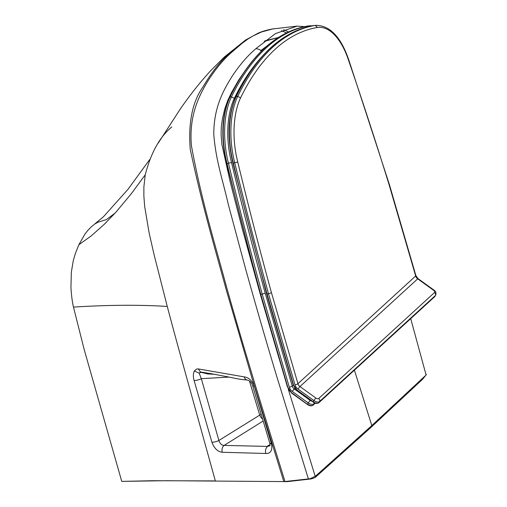<?xml version="1.0" encoding="UTF-8"?>
<svg xmlns="http://www.w3.org/2000/svg" width="507" height="507" viewBox="0 0 507 507"><rect width="100%" height="100%" fill="white"/><g stroke="black" fill="none" stroke-linecap="round" stroke-linejoin="round"><path stroke-width="0.76" d="M171.791 126.953C159.781 136.82 150.934 152.772 145.249 174.801A56.778 27.581 83.5 0 0 145.179 175.175L143.88 186.918L143.874 196.095L144.653 206.273A85.62 41.625 83.5 0 0 144.698 206.647L149.153 233.036L154.033 254.489L167.259 306.45C139.577 304.701 108.314 304.916 73.477 307.09L83.902 348.442A1538.732 748.338 83.5 0 0 84.625 351.098L121.75 481.39L166.182 480.706L287.513 481.612L310.943 478.95C313.725 478.259 315.582 477.366 316.52 476.269L370.712 427.654L371.802 425.569L315.601 476.06L310.1 478.754L308.389 478.925L277.025 377.303C267.347 345.387 256.872 309.264 245.603 268.932L228.188 204.004C223.238 181.671 215.722 160.51 213.783 134.216C213.815 106.825 223.6 90.094 232.263 76.063C239.71 64.845 247.631 55.669 256.035 48.533L275.472 33.589L297.222 26.111L304.568 26.617M425.747 375.332L422.546 379.306L425.747 375.332L371.802 425.569L354.412 370.186M242.733 74.111L238.67 80.087L231.528 92.521L227.789 100.31L224.785 108.828L222.484 118.53L221.312 126.902L221.09 134.412L221.889 144.394L230.026 181.17L242.454 229.456L260.104 293.547L279.084 358.601L260.104 293.547L242.454 229.456L230.026 181.17L221.889 144.394L221.09 134.412L221.312 126.902L222.484 118.53L224.785 108.828L227.789 100.31L231.528 92.521L238.67 80.087L242.733 74.111M288.337 389.458L315.227 476.371L288.337 389.458M261.308 51.226L259.742 49.597L256.035 48.533M316.52 476.269L315.601 476.06M287.513 481.612L285.01 481.58L256.187 388.14C247.163 358.069 238.962 330.963 226.718 287.653C215 243.74 201.45 200.525 191.424 145.763C188.838 116.261 198.535 96.412 208.016 80.828C215.982 68.318 224.322 58.425 233.03 51.144A5.355 4.411 -132.4 0 0 231.357 51.72C221.388 59.915 211.926 71.671 202.958 86.989C192.413 101.761 188.173 122.504 190.239 149.216C201.659 203.332 214.474 246.675 226.407 290.422L252.245 379.008L283.825 481.65L308.389 478.925M167.266 306.45L172.627 326.603A2101.3 1016.199 -96.5 0 0 173.597 330.171L178.261 347.27A4213.259 1994.88 -96.8 0 0 178.99 349.925L215.355 480.915M145.249 174.801L131.351 193.674L115.964 212.154L104.233 224.354L91.304 235.837L78.839 244.767L75.315 253.671L73.261 260.655L71.329 272.284L70.942 287.444C71.424 295.416 72.267 301.963 73.477 307.09M78.839 244.767L85.011 233.981L87.939 230.273L91.102 227.035L103.523 216.673L127.96 189.371L149.666 159.591M158.298 143.012L180.403 108.828C188.338 97.401 196.317 87.065 204.353 77.818L210.272 71.132L224.043 57.31L245.901 39.85L258.209 33.145C263.735 30.553 273.248 28.69 274.426 28.703L274.452 28.696M211.926 442.256L194.105 380.51C193.034 376.6 193.135 373.406 194.396 370.921L196.551 369.039L198.25 368.919L244.228 376.897C248.703 377.468 252.061 380.58 254.311 386.233L271.619 444.221C272.462 450.59 270.529 453.676 265.826 453.48L222.262 452.263C217.725 451.762 214.277 448.429 211.926 442.256A5.355 1.483 -15.9 0 0 218.885 440.482L201.33 378.672L199.181 373.228L200.468 371.967L212.091 373.868M214.645 374.305L207.49 373.913L201.552 372.411L200.468 371.967L198.25 368.919M194.105 380.51A5.355 1.47 -15.8 0 0 201.33 378.672L229.056 377.081M244.228 376.897A5.355 3.745 94.5 0 0 247.321 380.054L247.321 380.054C248.791 380.491 251.333 381.556 252.562 385.548L269.895 443.505L270.009 445.723L267.639 446.42L224.151 445.393C221.787 445.393 220.025 443.758 218.885 440.482L259.736 415.106A5.355 2.985 -122.1 0 0 262.518 419.016M254.311 386.233A5.355 1.66 163.6 0 1 252.562 385.548M265.826 453.48A5.355 3.758 -88.8 0 1 267.639 446.42L268.07 445.52L270.136 444.861M222.262 452.263A5.355 3.777 -88.6 0 1 224.151 445.393L263.12 421.032M261.124 414.358L259.736 415.106L249.45 380.998M426.4 374.641L425.753 373.76M370.712 427.654L422.546 379.306M410.714 318.669L426.089 374.99L410.714 318.669M281.391 30.616L286.468 32.911M115.095 213.111L106.356 219.594L97.819 222.269L95.278 223.764M91.102 227.035L103.523 216.673M260.82 50.592L267.157 45.833M264.229 41.416L278.324 37.505M121.75 481.39L152.803 480.718L214.049 480.909M271.467 292.748L268.507 293.819L294.985 384.813A2.294 0.665 -16.2 0 0 297.939 383.704L271.467 292.748A2409.232 1171.696 -96.5 0 1 237.758 162.018L233.315 163.127A61.867 30.09 -96.5 0 1 236.262 96.533A299.561 145.686 -96.5 0 1 313.801 25.584A61.867 30.09 -96.5 0 1 314.315 25.515L315.766 25.35A61.867 30.09 83.5 0 0 315.246 25.42L314.315 25.515M237.758 162.018A59.573 28.975 -96.5 0 1 240.584 97.87L237.707 96.368A61.867 30.09 83.5 0 0 234.76 162.969A2411.526 1172.811 83.5 0 0 268.507 293.819L267.062 293.984A2411.526 1172.811 -96.5 0 1 233.315 163.127M236.262 96.533L235.888 97.186L236.262 96.533L237.707 96.368A299.561 145.686 83.5 0 1 315.246 25.42L317.521 27.467A59.573 28.975 -96.5 0 1 348.645 60.555L348.829 60.054C340.913 36.916 329.892 25.35 315.766 25.35M389.192 185.03L389.401 184.599L415.873 275.574A2.294 0.665 163.8 0 1 415.664 275.985A4.588 3.783 -132.5 0 0 417.698 278.837L433.618 290.334A2.294 1.261 -149.4 0 1 434.505 292.545L318.7 398.508A2.294 1.261 -149.4 0 1 315.893 398.058L299.973 386.556A4.588 3.783 47.5 0 1 297.939 383.704L415.664 275.985L389.192 185.03A2409.232 1171.696 -96.5 0 0 348.645 60.555M293.217 385.206L292.241 386.093L265.218 293.223A2409.232 1171.696 -96.5 0 1 231.509 162.493L227.066 163.609A61.867 30.09 -96.5 0 1 230.013 97.008A299.561 145.686 -96.5 0 1 307.553 26.06A61.867 30.09 -96.5 0 1 308.066 25.99L309.517 25.825A61.867 30.09 83.5 0 0 308.997 25.895L308.066 25.99M265.218 293.223L260.807 294.459A2411.526 1172.811 -96.5 0 1 227.066 163.609M310.943 478.95L310.1 478.754M106.337 222.256L104.233 224.354M194.396 370.921L199.181 373.228A5.355 3.46 -69.8 0 1 201.552 372.411M271.619 444.221L269.971 442.96M233.03 51.144L242.023 43.393L248.056 38.944L252.461 36.238L261.371 32.036L272.576 28.975L297.222 26.111M283.565 29.704L288.54 31.928M313.744 25.591L313.77 25.584C282.443 31.32 256.479 55.048 235.863 96.774C227.941 115.349 226.959 137.448 232.903 163.077L266.644 293.908L293.211 384.813M294.985 384.813A6.889 5.672 -132.5 0 0 298.04 389.084L313.96 400.587L313.25 401.785A4.588 2.522 -149.4 0 0 318.859 402.691L319.568 401.493L435.367 295.53L434.664 296.728L318.859 402.691A0.767 0.627 47.5 0 1 318.757 402.812L434.93 296.399A4.588 2.522 -149.4 0 1 434.664 296.728A0.767 0.627 47.5 0 1 434.436 296.937M313.25 402.045L297.153 390.58L297.286 390.251L313.25 401.785L313.123 402.114C315.316 403.597 317.192 403.826 318.757 402.812A0.767 0.627 47.5 0 1 318.491 402.945M297.286 390.251A8.416 6.933 47.5 0 1 293.553 385.028L297.279 390.51M293.553 385.028L267.062 293.984M434.505 292.545A2.294 1.889 -132.5 0 1 435.367 295.53A4.588 2.522 30.6 0 0 435.64 295.201L434.93 296.399M298.04 389.084A2.294 0.317 -54.2 0 1 299.973 386.556L417.698 278.837A2.294 0.317 125.8 0 1 418.066 278.628L433.986 290.124A2.294 0.317 125.8 0 0 433.618 290.334M318.7 398.508A2.294 1.889 -132.5 0 1 319.568 401.493A4.588 2.522 30.6 0 1 313.96 400.587A2.294 0.317 -54.2 0 1 315.893 398.058M240.584 97.87A297.267 144.571 -96.5 0 1 317.521 27.467M315.234 403.179L313.161 405.074A0.767 0.627 47.5 0 1 312.8 405.327M231.509 162.493A59.573 28.975 -96.5 0 1 234.335 98.345L231.458 96.843A61.867 30.09 83.5 0 0 228.511 163.444A2411.526 1172.811 83.5 0 0 262.258 294.294L289.294 387.196A6.889 5.672 -132.5 0 0 292.343 391.474L308.269 402.97L307.559 404.168A4.588 2.522 -149.4 0 0 313.161 405.074L314.803 403.027M311.748 401.119A2.294 1.261 -149.4 0 1 310.202 400.441A2.294 0.317 -54.2 0 0 308.269 402.97A4.588 2.522 30.6 0 0 313.871 403.876A2.294 1.889 -132.5 0 0 314.099 402.71M310.202 400.441L294.282 388.945A4.588 3.783 47.5 0 1 292.241 386.093A2.294 0.665 -16.2 0 1 289.294 387.196M292.343 391.474A2.294 0.317 -54.2 0 1 294.282 388.945L294.89 388.381M234.335 98.345A297.267 144.571 -96.5 0 1 262.195 56.397M229.639 97.661L230.013 97.008L229.639 97.661M315.259 403.192L313.066 405.194C311.501 406.215 309.625 405.98 307.432 404.497L291.462 392.963L291.588 392.64L307.553 404.428M291.588 392.64A8.416 6.933 47.5 0 1 287.856 387.411L291.582 392.893M307.521 26.066C276.195 31.795 250.23 55.529 229.614 97.255C221.692 115.824 220.71 137.923 226.654 163.552L260.395 294.383L287.513 387.196M287.856 387.411L260.807 294.459M230.013 97.008L231.458 96.843A299.561 145.686 83.5 0 1 308.997 25.895L310.303 26.25M287.52 481.612L284.009 481.65M212.065 373.862L229.088 377.088C235.438 378.412 238.524 379.255 247.321 380.054M224.487 56.911L245.23 40.306M278.33 37.505L264.933 40.845M211.552 480.889L211.191 480.889M348.829 60.048L389.395 184.586M433.986 290.124C435.862 291.398 436.413 293.09 435.64 295.201M415.873 275.574L418.066 278.628M312.692 25.775L309.517 25.825"/></g></svg>

